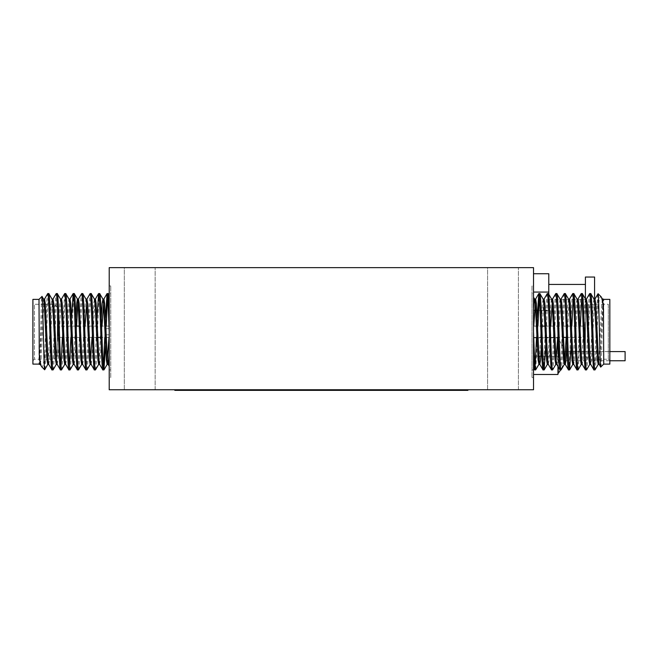 <?xml version="1.0" encoding="UTF-8"?>
<svg xmlns="http://www.w3.org/2000/svg" width="658" height="658" viewBox="0 0 658 658"><rect width="100%" height="100%" fill="white"/><g stroke="black" fill="none" stroke-linecap="round" stroke-linejoin="round"><path stroke-width="0.49" stroke-dasharray="3.29 2.47" d="M558.247 341.806L558.247 339.1A26.912 26.912 0 0 1 563.964 351.586L625.1 351.586L625.1 360.749L625.1 351.586L625.1 360.749L563.964 360.749L563.964 351.586L563.964 360.749A26.912 26.912 0 0 1 560.583 369.903A26.912 26.912 0 0 0 563.964 360.749L563.964 351.586L563.964 360.749L609.834 360.749L609.834 302.746L609.834 360.749L608.313 359.219L608.313 304.276L609.834 302.746M609.834 351.586L563.964 351.586A26.912 26.912 0 0 0 558.247 339.1L557.943 373.234M558.247 348.189L558.247 366.917M531.993 293.591L531.993 369.903L531.993 293.591L533.523 293.591L533.523 369.903L533.523 293.591M531.993 369.903L533.523 369.903M537.183 318.11L536.517 337.398M535.11 367.123L534.584 369.903M539.881 293.591L539.354 296.371M537.948 326.097L535.735 369.829M547.3 293.591C545.885 291.206 544.479 372.288 543.064 369.903M548.361 293.591L547.653 298.699L545.762 345.384M555.78 293.591C554.365 291.206 552.959 372.288 551.544 369.903M556.841 293.591C555.426 291.206 554.02 372.288 552.605 369.903M564.26 293.591C562.845 291.206 561.438 372.288 560.024 369.903M565.321 293.591C563.906 291.206 562.5 372.288 561.077 369.903M572.74 293.591C571.325 291.206 569.918 372.288 568.504 369.903M573.801 293.591L573.266 296.371M571.868 326.097L571.193 345.384M581.22 293.591C579.805 291.206 578.398 372.288 576.976 369.903M582.281 293.591L581.746 296.371M580.348 326.097L578.127 369.829M589.7 293.591C588.285 291.206 586.878 372.288 585.455 369.903M590.761 293.591C589.346 291.206 587.931 372.288 586.517 369.903M603.731 364.104L603.731 299.39M600.779 367.057C601.634 368.727 602.514 297.663 603.444 299.11L602.769 303.47L599.948 360.025L599.134 364.31M585.414 307.327L585.414 356.167L585.414 307.327L588.466 304.276L594.7 304.276M595.761 304.276L608.313 304.276L608.313 359.219L598.476 359.219M585.414 356.167L588.466 359.219L588.466 304.276L588.466 359.219L597.415 359.219M585.11 324.114L585.11 339.38L585.414 324.114M533.523 326.097L533.523 337.398L533.523 326.097L541.814 326.097M544.956 326.097L585.11 326.097L585.11 337.398L585.11 326.097M533.523 337.398L563.421 337.398M566.571 337.398L585.11 337.398M531.993 285.959L531.993 377.536L531.993 285.959L533.523 285.959L533.523 377.536L533.523 285.959M531.993 377.536L533.523 377.536M110.741 293.591L110.741 369.903L110.741 293.591L109.212 293.591L109.212 369.903L109.212 293.591M110.741 369.903L109.212 369.903M105.551 345.384L106.226 326.097M107.624 296.371L108.151 293.591M102.854 369.903L103.388 367.123M104.787 337.398L105.461 318.11M95.435 369.903C96.849 372.288 98.256 291.206 99.679 293.591M94.374 369.903L95.081 364.795L96.981 318.11M86.955 369.903C88.369 372.288 89.784 291.206 91.199 293.591M85.894 369.903C87.308 372.288 88.723 291.206 90.138 293.591M78.475 369.903C79.889 372.288 81.304 291.206 82.719 293.591M77.414 369.903C78.828 372.288 80.243 291.206 81.658 293.591M69.995 369.903C71.409 372.288 72.824 291.206 74.239 293.591M68.934 369.903L69.468 367.123M70.867 337.398L71.541 318.11M61.515 369.903C62.929 372.288 64.344 291.206 65.759 293.591M60.462 369.903L60.988 367.123M62.387 337.398L64.607 293.665M53.035 369.903C54.458 372.288 55.864 291.206 57.279 293.591M51.982 369.903C53.397 372.288 54.803 291.206 56.218 293.591M39.003 299.39L39.003 364.104M39.299 364.4L39.965 360.025L42.795 303.47L43.601 299.193M39.365 364.31L39.299 364.384C40.22 365.832 41.109 294.768 41.964 296.437M44.267 304.276L34.43 304.276L34.43 359.219L32.9 360.749L32.9 302.746L32.9 360.749M46.973 359.219L34.43 359.219L34.43 304.276L32.9 302.746M57.32 356.167L57.32 307.327L57.32 356.167L54.269 359.219L48.034 359.219M57.32 307.327L54.269 304.276L54.269 359.219L54.269 304.276L45.328 304.276M57.624 339.38L57.624 324.114L57.32 339.38M109.212 337.398L109.212 326.097L109.212 337.398L100.921 337.398M97.779 337.398L57.624 337.398L57.624 326.097L57.624 337.398M109.212 326.097L79.314 326.097M76.172 326.097L57.624 326.097M106.16 328.696L106.16 334.799L106.16 328.696L109.212 328.696L109.212 334.799L109.212 328.696M106.16 334.799L109.212 334.799M110.741 377.536L110.741 285.959L110.741 377.536L109.212 377.536L109.212 285.959L109.212 377.536M110.741 285.959L109.212 285.959M585.414 298.929L585.414 307.089L594.577 307.089L594.577 277.043M594.577 300.599L594.577 307.089M124.321 389.75L124.321 267.642L155.156 267.642L124.321 267.642L155.156 267.642L124.321 267.642L124.321 389.75L155.156 389.75L155.156 267.642L155.156 389.75L124.321 389.75M487.578 389.75L487.578 267.642L518.414 267.642L487.578 267.642L518.414 267.642L487.578 267.642L487.578 389.75L518.414 389.75L518.414 267.642L518.414 389.75L487.578 389.75M585.414 299.694L585.414 284.429L585.414 299.694L552.333 299.694M548.788 284.429L548.788 299.694L548.788 284.429M551.807 299.694L548.788 299.694M109.212 389.75L533.523 389.75L533.523 267.642L109.212 267.642L109.212 389.75M557.943 353.889L557.943 337.85L533.523 337.85L533.523 374.484L533.523 337.85L557.943 337.85L533.523 337.85L557.943 337.85L557.943 356.167L555.87 356.167M533.523 273.744L533.523 292.062L533.523 273.744L548.788 273.744L548.788 292.062L533.523 292.062L533.523 310.379L533.523 292.062M533.523 374.484L557.943 374.484L557.943 356.167L557.943 374.484L533.523 374.484L533.523 356.167L533.523 374.484L557.943 374.484L557.943 356.167L557.943 366.391M379.576 390.359L371.359 390.359M444.38 390.054L432.117 390.359L444.38 390.359M457.853 390.359L442.521 390.359L457.853 390.359M198.864 390.359L207.286 390.054L198.864 390.359M183.952 390.359L182.036 390.054L183.952 390.359M195.023 390.054L181.55 390.054L195.023 390.359M431.903 390.054L425.052 390.054L438.039 390.054L426.96 390.359L438.286 390.359L419.607 390.359L431.903 390.359M448.624 390.359L446.7 390.054L448.624 390.359M240.409 390.359L214.056 390.359M220.241 390.359L215.873 390.359M212.674 390.359L213.134 390.359M219.657 390.359L215.873 390.054M220.841 390.359L219.797 390.054L220.841 390.359M221.121 390.359L224.271 390.359M261.744 390.359L247.326 390.359M214.524 390.359L428.21 390.359L214.524 390.359L214.524 389.75L428.21 389.75L214.524 389.75M174.847 389.75L174.847 390.359L467.896 390.359L467.896 389.75L174.847 389.75L467.896 389.75M456.274 390.054L451.511 390.359L460.411 390.359L449.43 390.359L456.274 390.359M425.348 390.054L417.517 390.054L431.714 390.054L425.348 390.359M436.649 390.054L446.387 390.054L436.649 390.359M422.65 390.359L415.601 390.359M458.157 390.054L449.99 390.054L461.76 390.054L451.914 390.054L458.157 390.359M456.159 390.359L457.071 390.359M441.633 390.359L435.802 390.359M347.737 390.054L361.341 390.054L347.737 390.359M397.539 390.359L389.314 390.359M297.786 390.359L293.197 390.359M326.968 390.054L340.573 390.054L326.968 390.359M305.222 390.054L320.931 390.054L305.222 390.359M288.665 390.054L304.374 390.054L288.665 390.359M272.108 390.054L287.826 390.054L272.108 390.359M314.343 390.359L309.745 390.359M330.9 390.359L326.302 390.359M347.457 390.359L342.859 390.359M255.551 390.054L271.269 390.054L255.551 390.359M548.788 294.241L548.788 310.379L547.045 310.379M545.992 310.379L538.573 310.379M534.493 310.379L548.788 310.379L548.788 292.062M585.414 307.089L585.414 277.043M32.9 299.39L32.9 364.104M44.645 369.747L44.802 353.28C43.831 363.043 42.803 367.559 41.717 366.819M44.802 369.319C46.101 364.121 47.475 291.099 48.799 293.591M48.273 362.015L51.275 303.47L52.081 299.193M56.267 364.4L59.755 303.47L60.561 299.193M64.698 364.4L65.405 360.025L68.235 303.47L69.041 299.193M73.704 362.015L75.876 318.11M81.658 364.4L82.365 360.025L85.186 303.47L86.001 299.193M92.03 337.398L93.666 303.47L94.481 299.193M99.144 362.015L101.307 318.11M108.989 337.398L109.212 354.621L109.212 331.747M109.212 295.343L109.212 305.016M40.212 364.31L41.026 360.025L43.79 304.276M48.75 364.4L49.506 360.025L52.336 303.47L53.035 299.094M57.172 364.31L57.986 360.025L60.988 301.479M65.652 364.31L66.466 360.025L69.468 301.479M74.132 364.31L74.946 360.025L76.583 326.097M77.948 301.479L78.475 299.094M82.612 364.31L83.426 360.025L85.055 326.097M91.092 364.31L91.906 360.025L94.727 303.47L95.435 299.094M99.572 364.31L100.378 360.025L102.015 326.097M44.802 353.28C45.805 329.592 46.751 292.218 47.738 293.591M109.212 366.317L109.212 354.621M609.834 364.104L609.834 299.39M594.47 301.479L591.468 360.025L590.654 364.31M586.467 299.094L582.988 360.025L582.174 364.31M578.037 299.094L577.329 303.47L574.508 360.025L573.694 364.31M569.03 301.479L566.867 345.384M561.077 299.094L560.377 303.47L557.548 360.025L556.734 364.31M550.705 326.097L549.068 360.025L548.254 364.31M543.59 301.479L541.427 345.384M533.745 326.097L533.523 308.873L533.523 331.747M602.522 299.193L601.708 303.47L598.945 359.219M593.993 299.094L593.228 303.47L590.407 360.025L589.7 364.4M585.562 299.193L584.756 303.47L581.746 362.015M577.082 299.193L576.276 303.47L573.266 362.015M568.602 299.193L567.796 303.47L566.16 337.398M564.794 362.015L564.26 364.4M560.123 299.193L559.316 303.47L557.68 337.398M551.651 299.193L550.836 303.47L548.007 360.025L547.3 364.4M543.171 299.193L542.356 303.47L539.354 362.015M598.089 293.748L597.933 310.214C598.912 300.451 599.94 295.935 601.025 296.676M597.933 294.175C596.633 299.374 595.268 372.395 593.935 369.903M533.523 368.151L533.523 358.478M533.523 297.177L533.523 308.873M597.933 310.214C596.929 333.902 595.992 371.276 594.996 369.903M428.21 390.359L428.21 389.75M247.326 390.054L261.744 390.054M221.721 390.359L218.333 390.054L223.671 390.054L221.721 390.359M221.721 390.054L220.652 390.054L221.721 390.054M231.172 390.054L227.405 390.359L231.172 390.359M227.405 390.054L228.877 390.054L227.405 390.359M212.164 390.359L208.915 390.359L212.164 390.054M224.271 390.054L231.682 390.359M231.682 390.054L258.635 390.359M208.726 390.359L187.859 390.054L258.635 390.054M208.726 390.054L211.062 390.359M212.674 390.054L211.062 390.054M213.134 390.054L215.775 390.359M215.775 390.054L217.37 390.359M217.37 390.054L214.195 390.359M214.195 390.054L218.333 390.359M218.333 390.054L219.246 390.359M219.246 390.054L217.239 390.359M217.239 390.054L219.657 390.054M220.241 390.054L221.121 390.054M223.991 390.359L226.492 390.359L223.991 390.359M228.318 390.359L223.991 390.054L228.318 390.359M240.409 390.054L214.056 390.054M183.475 390.054L191.889 390.359L183.475 390.054M431.467 390.054L419.442 390.054L431.467 390.359M449.973 390.054L442.521 390.054L449.973 390.359M451.914 390.054L460.575 390.359L451.914 390.054M415.601 390.054L410.14 390.359L418.307 390.359M418.307 390.054L422.65 390.054M415.321 390.054L420.725 390.054L415.321 390.359M457.071 390.054L458.149 390.359M458.149 390.054L456.726 390.359M456.726 390.054L452.622 390.359L457.91 390.359M457.91 390.054L456.159 390.054M435.802 390.054L433.811 390.359M433.811 390.054L428.268 390.359M428.268 390.054L430.25 390.359M430.25 390.054L434.699 390.359M434.699 390.054L439.634 390.359M439.634 390.054L441.633 390.054M445.581 390.054L441.263 390.054L445.581 390.359M189.611 390.054L199.349 390.054L189.611 390.359M442.604 390.054L436.69 390.054L448.468 390.054L442.604 390.359M421.482 390.054L426.96 390.054L421.482 390.359M434.28 390.054L426.943 390.054L434.28 390.359M456.652 390.054L449.43 390.054L456.652 390.359M371.359 390.054L364.984 390.359L374.517 390.359M374.517 390.054L379.576 390.054M371.022 390.054L377.33 390.054L371.022 390.359M389.314 390.054L382.948 390.359L392.472 390.359M392.472 390.054L397.539 390.054M388.985 390.054L395.294 390.054L388.985 390.359M293.197 390.054L290.63 390.359M290.63 390.054L297.482 390.359M297.482 390.054L291.19 390.359M291.19 390.054L293.756 390.359M293.756 390.054L298.748 390.359M298.748 390.054L303.774 390.359M303.774 390.054L306.34 390.359M306.34 390.054L300.048 390.359M300.048 390.054L306.899 390.359M306.899 390.054L304.341 390.359M304.341 390.054L298.765 390.359M298.765 390.054L297.786 390.054M326.302 390.054L340.013 390.359M309.745 390.054L314.039 390.054L307.747 390.054L310.313 390.359M310.313 390.054L320.331 390.359M320.331 390.054L322.897 390.359M322.897 390.054L316.597 390.359M316.597 390.054L323.456 390.359M323.456 390.054L320.89 390.359M320.89 390.054L314.343 390.054M340.013 390.054L330.9 390.054M342.859 390.054L340.293 390.359M340.293 390.054L347.153 390.359M347.153 390.054L340.852 390.359M340.852 390.054L343.418 390.359M343.418 390.054L353.445 390.359M353.445 390.054L356.011 390.359M356.011 390.054L349.711 390.359M349.711 390.054L356.57 390.359M356.57 390.054L354.004 390.359M354.004 390.054L347.457 390.054M554.817 356.167L541.888 356.167M540.851 356.167L539.79 356.167M538.918 356.167L557.943 356.167L533.523 356.167L557.943 356.167L557.943 337.85"/><path stroke-width="0.99" d="M558.247 366.917L558.247 373.234A26.912 26.912 0 0 0 560.583 369.903A26.912 26.912 0 0 1 558.247 373.234L557.943 373.234M609.834 351.586L625.1 351.586L625.1 360.749L609.834 360.749M558.247 341.806L558.247 348.189M593.935 369.903L590.654 364.31L590.053 360.025L587.224 303.47L586.41 299.193L589.609 293.665L590.761 293.591C592.175 291.206 593.582 372.288 594.996 369.903L593.935 369.903C592.521 372.288 591.114 291.206 589.7 293.591M598.945 359.219L598.18 364.4L597.472 360.025L594.643 303.47L594.042 299.193L590.761 293.591M533.523 358.478L534.584 369.903L533.523 368.151M534.584 369.903L535.645 369.903C534.938 370.577 534.23 351.997 533.523 331.747M543.064 369.903L544.125 369.903C542.71 372.288 541.295 291.206 539.881 293.591L538.82 293.591C540.234 291.206 541.649 372.288 543.064 369.903L539.774 364.31L539.173 360.025L536.352 303.47L535.645 299.094L533.745 326.097M548.361 364.4L547.3 364.4L546.592 360.025L543.771 303.47L543.171 299.193L539.881 293.591M551.544 369.903L552.605 369.903C551.182 372.288 549.775 291.206 548.361 293.591L547.3 293.591C548.714 291.206 550.129 372.288 551.544 369.903L548.254 364.31L547.653 360.025L544.832 303.47L544.125 299.094L543.59 301.479M557.68 337.398L555.78 364.4L555.072 360.025L552.251 303.47L551.651 299.193L548.361 293.591M560.024 369.903L561.077 369.903C559.662 372.288 558.255 291.206 556.841 293.591L555.78 293.591C557.194 291.206 558.609 372.288 560.024 369.903L556.734 364.31L556.133 360.025L553.304 303.47L552.605 299.094L551.544 299.094M566.867 345.384L566.028 360.025L565.321 364.4L564.26 364.4L563.552 360.025L560.731 303.47L560.123 299.193L556.841 293.591M568.504 369.903L569.557 369.903C568.142 372.288 566.735 291.206 565.321 293.591L564.26 293.591C565.674 291.206 567.081 372.288 568.504 369.903L565.214 364.31L564.613 360.025L561.784 303.47L561.077 299.094L560.024 299.094M573.266 362.015L572.74 364.4L572.032 360.025L569.203 303.47L568.602 299.193L565.321 293.591M576.976 369.903L578.037 369.903C576.622 372.288 575.215 291.206 573.801 293.591L572.74 293.591C574.154 291.206 575.561 372.288 576.976 369.903L573.694 364.31L573.093 360.025L570.264 303.47L569.557 299.094L569.03 301.479M581.746 362.015L581.22 364.4L580.512 360.025L577.683 303.47L577.082 299.193L573.801 293.591M585.455 369.903L586.517 369.903C585.102 372.288 583.695 291.206 582.281 293.591L581.22 293.591C582.634 291.206 584.041 372.288 585.455 369.903L582.174 364.31L581.573 360.025L578.744 303.47L578.037 299.094L576.976 299.094M590.761 364.4L589.7 364.4L588.992 360.025L586.163 303.47L585.562 299.193L582.281 293.591M538.82 293.591L537.183 318.11M536.517 337.398L535.11 367.123M539.354 296.371L537.948 326.097M539.354 362.015L538.927 364.31L535.645 369.903M547.3 293.591L544.018 299.193M545.762 345.384L544.125 369.903M555.78 293.591L552.498 299.193L550.705 326.097M555.887 364.31L552.605 369.903M564.26 293.591L560.978 299.193M564.367 364.31L561.077 369.903M572.74 293.591L569.458 299.193M573.266 296.371L571.868 326.097M571.193 345.384L569.557 369.903M581.22 293.591L577.938 299.193M581.746 296.371L580.348 326.097M581.327 364.31L578.037 369.903M589.807 364.31L586.517 369.903M603.444 308.232L602.522 299.193L601.025 296.676C601.848 297.63 602.654 301.479 603.444 308.232L603.731 364.104L600.713 367.041L599.134 364.31L598.533 360.025L595.704 303.47L594.996 299.094L594.47 301.479M601.025 296.676L598.089 293.748L597.933 294.175M600.779 367.057C599.849 369.837 598.953 291.922 598.089 293.748M603.731 364.104L609.834 364.104L609.834 299.39L603.731 299.39M594.7 304.276L595.761 304.276M597.415 359.219L598.476 359.219M541.814 326.097L544.956 326.097M563.421 337.398L566.571 337.398M48.799 293.591L52.081 299.193L52.681 303.47L55.511 360.025L56.325 364.31L53.125 369.829L51.982 369.903C50.559 372.288 49.153 291.206 47.738 293.591L48.799 293.591C50.214 291.206 51.62 372.288 53.035 369.903M43.79 304.276L44.563 299.094L45.262 303.47L48.092 360.025L48.692 364.31L51.982 369.903M109.212 305.016L108.151 293.591L109.212 295.343M108.151 293.591L107.098 293.591C107.805 292.917 108.512 311.497 109.212 331.747M99.679 293.591L98.618 293.591C100.032 291.206 101.439 372.288 102.854 369.903L103.915 369.903C102.5 372.288 101.093 291.206 99.679 293.591L102.961 299.193L103.561 303.47L106.39 360.025L107.098 364.4L108.989 337.398M94.374 299.094L95.435 299.094L96.142 303.47L98.971 360.025L99.572 364.31L102.854 369.903M91.199 293.591L90.138 293.591C91.552 291.206 92.959 372.288 94.374 369.903L95.435 369.903C94.02 372.288 92.614 291.206 91.199 293.591L94.481 299.193L95.081 303.47L97.91 360.025L98.618 364.4L99.144 362.015M85.055 326.097L86.955 299.094L87.662 303.47L90.491 360.025L91.092 364.31L94.374 369.903M82.719 293.591L81.658 293.591C83.073 291.206 84.479 372.288 85.894 369.903L86.955 369.903C85.54 372.288 84.134 291.206 82.719 293.591L86.001 299.193L86.601 303.47L89.43 360.025L90.138 364.4L91.199 364.4M75.876 318.11L76.706 303.47L77.414 299.094L78.475 299.094L79.182 303.47L82.011 360.025L82.612 364.31L85.894 369.903M74.239 293.591L73.178 293.591C74.593 291.206 75.999 372.288 77.414 369.903L78.475 369.903C77.06 372.288 75.654 291.206 74.239 293.591L77.521 299.193L78.121 303.47L80.95 360.025L81.658 364.4L82.719 364.4M69.468 301.479L69.995 299.094L70.702 303.47L73.532 360.025L74.132 364.31L77.414 369.903M65.759 293.591L64.698 293.591C66.113 291.206 67.519 372.288 68.934 369.903L69.995 369.903C68.58 372.288 67.174 291.206 65.759 293.591L69.041 299.193L69.641 303.47L72.47 360.025L73.178 364.4L73.704 362.015M60.988 301.479L61.515 299.094L62.222 303.47L65.052 360.025L65.652 364.31L68.934 369.903M57.279 293.591L56.218 293.591C57.633 291.206 59.039 372.288 60.462 369.903L61.515 369.903C60.1 372.288 58.694 291.206 57.279 293.591L60.561 299.193L61.161 303.47L63.99 360.025L64.698 364.4L65.759 364.4M51.982 299.094L53.035 299.094L53.742 303.47L56.572 360.025L57.172 364.31L60.462 369.903M103.915 369.903L105.551 345.384M106.226 326.097L107.624 296.371M103.388 367.123L104.787 337.398M105.461 318.11L107.098 293.591M95.435 369.903L98.725 364.31M96.981 318.11L98.618 293.591M86.955 369.903L90.245 364.31L92.03 337.398M86.848 299.193L90.138 293.591M78.475 369.903L81.765 364.31M78.368 299.193L81.658 293.591M69.995 369.903L73.285 364.31M69.468 367.123L70.867 337.398M71.541 318.11L73.178 293.591M61.515 369.903L64.805 364.31M60.988 367.123L62.387 337.398M61.416 299.193L64.698 293.591M52.936 299.193L56.218 293.591M39.299 355.262L40.212 364.31L41.717 366.819C40.895 365.864 40.089 362.015 39.299 355.262L39.003 299.39L42.022 296.454L43.601 299.193L44.209 303.47L47.031 360.025L47.738 364.4L48.273 362.015M41.717 366.819L44.645 369.747L44.802 369.319M41.964 296.437C42.893 293.657 43.782 371.573 44.645 369.747M39.003 299.39L32.9 299.39L32.9 364.104L39.003 364.104M48.034 359.219L46.973 359.219M45.328 304.276L44.267 304.276M100.921 337.398L97.779 337.398M79.314 326.097L76.172 326.097M594.577 300.599L594.577 277.043L585.414 277.043L585.414 298.929M585.414 284.429L548.788 284.429M552.333 299.694L551.807 299.694M533.523 389.75L109.212 389.75L109.212 267.642L533.523 267.642L533.523 389.75M467.896 389.75L467.896 390.359L428.21 390.359L428.21 389.75M428.21 390.359L174.847 390.359L174.847 389.75M533.523 273.744L548.788 273.744L548.788 292.062L533.523 292.062M547.045 310.379L545.992 310.379M538.573 310.379L534.493 310.379M548.788 292.062L548.788 294.241M101.307 318.11L102.146 303.47L102.961 299.193M48.692 364.31L47.738 364.4M76.583 326.097L77.948 301.479M102.015 326.097L103.915 299.094L104.622 303.47L107.451 360.025L108.052 364.31L109.212 366.317M107.098 364.4L108.151 364.4L109.212 354.621M44.456 299.193L47.738 293.591M541.427 345.384L540.588 360.025L539.774 364.31M594.042 299.193L594.996 299.094M566.16 337.398L564.794 362.015M538.927 364.31L538.112 360.025L535.291 303.47L534.691 299.193L533.523 297.177M535.645 299.094L534.584 299.094L533.523 308.873M598.286 364.31L594.996 369.903M214.524 390.359L214.524 389.75M555.87 356.167L554.817 356.167M541.888 356.167L540.851 356.167M539.79 356.167L538.918 356.167M557.943 337.85L557.943 353.889M557.943 366.391L557.943 374.484L533.523 374.484M104.005 369.829L107.196 364.31M44.703 369.73L47.845 364.31M43.502 299.094L44.563 299.094M56.218 364.4L57.279 364.4M60.462 299.094L61.515 299.094M68.934 299.094L69.995 299.094M73.178 364.4L74.239 364.4M85.894 299.094L86.955 299.094M98.618 364.4L99.679 364.4M102.854 299.094L103.915 299.094M39.299 364.4L40.319 364.4M69.888 299.193L73.087 293.665M95.328 299.193L98.527 293.665M103.808 299.193L107.007 293.665M599.241 364.4L598.18 364.4M586.517 299.094L585.455 299.094M582.281 364.4L581.22 364.4M573.801 364.4L572.74 364.4M569.557 299.094L568.504 299.094M556.841 364.4L555.78 364.4M544.125 299.094L543.064 299.094M539.881 364.4L538.82 364.4M603.444 299.094L602.415 299.094M538.729 293.665L535.538 299.193M598.032 293.764L594.89 299.193M572.847 364.31L569.647 369.829M547.407 364.31L544.215 369.829"/></g></svg>
